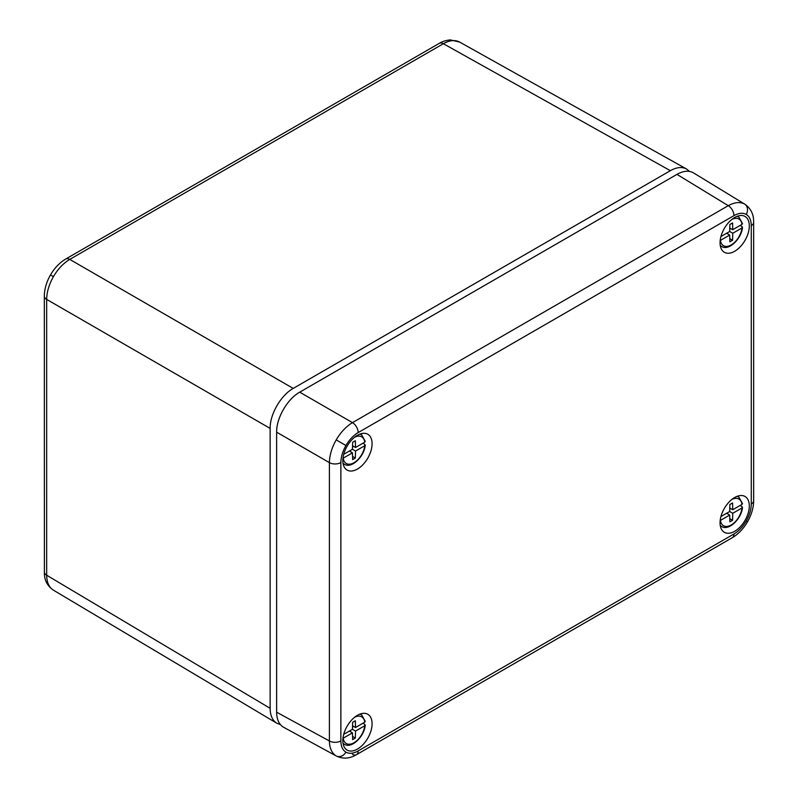 <?xml version="1.0" encoding="UTF-8"?>
<svg xmlns="http://www.w3.org/2000/svg" width="798" height="798" viewBox="0 0 798 798"><rect width="100%" height="100%" fill="white"/><g stroke="black" fill="none" stroke-linecap="round" stroke-linejoin="round"><path stroke-width="1.2" d="M340.866 462.581A8.17 4.718 0 0 1 329.394 462.631L276.627 432.167L276.627 712.185C276.736 719.577 279.061 724.604 283.619 727.267L336.197 755.945C331.808 753.202 329.544 748.215 329.394 740.973L329.394 462.631C329.554 455.259 331.818 447.678 336.197 439.888C340.756 432.197 346.192 426.441 352.487 422.631L728.265 205.675C734.619 202.193 740.075 201.655 744.634 204.079L744.853 204.208C750.349 208.049 753.272 213.395 753.601 220.248L753.671 222.293A8.17 4.718 0 0 1 751.277 225.635C751.207 220.178 749.522 216.448 746.21 214.423C742.798 212.567 738.719 212.966 733.961 215.63L358.182 432.586C353.434 435.409 349.344 439.718 345.933 445.513C342.621 451.359 340.936 457.055 340.866 462.581L340.866 740.933C340.936 746.379 342.621 750.12 345.933 752.145C349.344 754 353.434 753.591 358.182 750.928L733.961 533.972C738.719 531.149 742.798 526.84 746.21 521.044C749.522 515.199 751.207 509.503 751.277 503.977L751.277 225.635M734.689 251.27A20.688 11.94 -60 0 1 724.005 252.078A20.688 11.94 -60 0 1 724.345 228.408A20.688 11.94 -60 0 1 744.674 216.268A20.688 11.94 -60 0 1 748.295 232.727A20.688 11.94 -60 0 1 734.689 251.27M357.454 469.054A20.688 11.94 120 0 0 371.06 450.511A20.688 11.94 120 0 0 367.449 434.062A20.688 11.94 120 0 0 347.12 446.192A20.688 11.94 120 0 0 346.781 469.872A20.688 11.94 120 0 0 357.454 469.054M357.454 715.297A20.688 11.94 -60 0 1 367.449 714.08A20.688 11.94 -60 0 1 367.798 738.16A20.688 11.94 -60 0 1 346.781 749.891A20.688 11.94 -60 0 1 344.038 733.212A20.688 11.94 -60 0 1 357.454 715.297M734.689 497.503A20.688 11.94 120 0 0 721.262 515.418A20.688 11.94 120 0 0 724.005 532.096A20.688 11.94 120 0 0 745.033 520.366A20.688 11.94 120 0 0 744.674 496.296A20.688 11.94 120 0 0 734.689 497.503M733.961 215.63A8.17 4.718 60 0 0 728.265 205.675L676.953 174.373L299.719 392.167L352.487 422.631A8.17 4.718 60 0 1 358.182 432.586M676.953 174.373C683.407 170.772 688.923 170.273 693.502 172.887L744.853 204.218M276.627 432.167C276.367 418.052 287.37 398.99 299.719 392.167M742 227.929L732.764 233.265L732.564 240.268L729.871 241.824L729.681 235.041L720.444 240.378A15.401 8.888 120 0 0 731.217 244.946A15.401 8.888 120 0 0 742 227.929L742.07 226.622L740.195 225.415M720.943 236.537L729.681 231.49L729.871 224.487L732.564 222.931L732.764 229.704L742 224.378A15.401 8.888 120 0 0 731.796 219.49M729.781 227.989L732.764 229.704M729.681 231.49L732.764 233.265M727.696 232.637L727.656 233.874M729.781 238.662L732.564 240.268M726.599 233.265L729.681 235.041M730.838 228.597L729.741 229.226M742.479 223.63L742 224.378M689.522 171.41L686.549 168.996C682.021 166.612 676.614 167.181 670.35 170.682L293.225 388.417C280.886 395.239 269.874 414.312 270.133 428.416L270.133 708.315L46.673 575.218C46.793 582.44 49.037 587.428 53.416 590.161L53.296 590.091C47.641 586.131 44.678 580.774 44.399 574.021L44.329 296.098A8.17 4.718 180 0 0 46.673 299.4L46.673 575.218A8.17 4.718 180 0 1 44.329 571.917M670.35 170.682L443.359 43.71A8.17 4.718 -120 0 0 439.319 43.331C439.269 43.461 442.74 40.698 450.281 39.9L459.668 42.085C455.099 39.661 449.663 40.209 443.359 43.71L69.765 259.4C63.431 263.2 57.975 268.946 53.416 276.627C49.037 284.437 46.793 292.028 46.673 299.4L270.133 428.416M270.133 708.315C270.233 715.497 272.447 720.454 276.766 723.197L280.347 724.554M742 507.947L732.764 513.284L732.564 520.286L729.871 521.842L729.681 515.059L720.444 520.396A15.401 8.888 120 0 0 731.217 524.974A15.401 8.888 120 0 0 742 507.947L742.07 506.65L740.195 505.443M720.943 516.555L729.681 511.508L729.871 504.506L732.564 502.949L732.764 509.732L742 504.396A15.401 8.888 120 0 0 731.796 499.508M729.781 508.007L732.764 509.732M729.681 511.508L732.764 513.284M727.696 512.655L727.656 513.892M729.781 518.68L732.564 520.286M726.599 513.284L729.681 515.059M730.838 508.615L729.741 509.244M737.013 496.376A17.027 9.835 -60 0 1 738.948 497.204L742.479 503.618L742 504.396M364.776 725.741L355.529 731.078L355.339 738.07L352.646 739.626L352.457 732.853L343.21 738.19A15.401 8.888 120 0 0 353.993 742.758A15.401 8.888 120 0 0 364.776 725.741L364.846 724.434L362.96 723.227M343.719 734.34L352.457 729.292L352.646 722.3L355.339 720.744L355.529 727.517L364.776 722.18A15.401 8.888 120 0 0 354.571 717.292M352.546 725.791L355.529 727.517M352.457 729.292L355.529 731.078M350.472 730.439L350.432 731.686M352.556 736.464L355.339 738.07M349.374 731.078L352.457 732.853M353.614 726.409L352.517 727.038M365.255 721.442L364.776 722.18M364.776 445.723L355.529 451.05L355.339 458.052L352.646 459.608L352.457 452.835L343.21 458.172A15.401 8.888 120 0 0 353.993 462.74A15.401 8.888 120 0 0 364.776 445.723L364.846 444.416L362.96 443.209M343.719 454.321L352.457 449.274L352.646 442.272L355.339 440.715L355.529 447.498L364.776 442.162A15.401 8.888 120 0 0 354.571 437.274M352.546 445.773L355.529 447.498M352.457 449.274L355.529 451.05M350.472 450.421L350.432 451.668M352.556 456.446L355.339 458.052M349.374 451.05L352.457 452.835M353.614 446.391L352.517 447.02M365.255 441.424L364.776 442.162M744.634 204.079A8.17 6.663 120 0 1 746.21 214.423M336.197 439.888L345.933 445.513M733.961 533.972A8.17 4.718 60 0 1 732.265 537.712C738.379 534.062 743.457 528.755 747.507 521.802L746.21 521.044M732.265 537.712L356.497 754.669A8.17 4.718 60 0 1 352.487 754.31M336.197 755.945A8.17 6.663 -60 0 0 345.933 752.145M276.627 712.185L329.394 740.973A8.17 4.718 0 0 0 340.866 740.933M358.182 750.928A8.17 4.718 60 0 1 356.497 754.669L354.681 755.636C348.576 758.768 342.492 758.918 336.417 756.075M751.277 503.977A8.17 4.718 0 0 0 753.671 500.645L753.671 222.293M720.325 245.874L721.931 246.662A17.027 9.835 -60 0 1 720.245 245.395M737.013 216.358A17.027 9.835 -60 0 1 738.948 217.186L737.462 216.188M293.225 388.417L69.765 259.4A8.17 4.718 -120 0 0 65.735 259.021C59.621 262.682 54.543 267.988 50.493 274.941L53.416 276.627M720.325 525.892L721.931 526.69A17.027 9.835 -60 0 1 720.245 525.413M343.1 743.676L344.706 744.474A17.027 9.835 -60 0 1 343.02 743.207M359.778 714.17A17.027 9.835 -60 0 1 361.723 714.998L360.227 714.001M343.1 463.658L344.706 464.456A17.027 9.835 -60 0 1 343.02 463.189M359.778 434.152A17.027 9.835 -60 0 1 361.723 434.98L360.227 433.982M747.507 521.802C751.507 514.81 753.561 507.757 753.671 500.645M742.479 223.59L738.948 217.186M721.931 246.662C729.013 250.881 741.591 238.652 742.479 227.35M459.538 42.015L686.549 168.996M53.296 590.091L276.766 723.197M65.735 259.021L439.319 43.331M50.493 274.941C46.493 281.923 44.439 288.976 44.329 296.098M738.948 497.204L737.462 496.206M721.931 526.69C729.013 530.899 741.591 518.68 742.479 507.378M365.255 721.402L361.723 714.998M344.706 744.474C351.778 748.684 364.367 736.464 365.255 725.163M365.255 441.384L361.723 434.98M344.706 464.456C351.778 468.665 364.367 456.446 365.255 445.144"/></g></svg>
